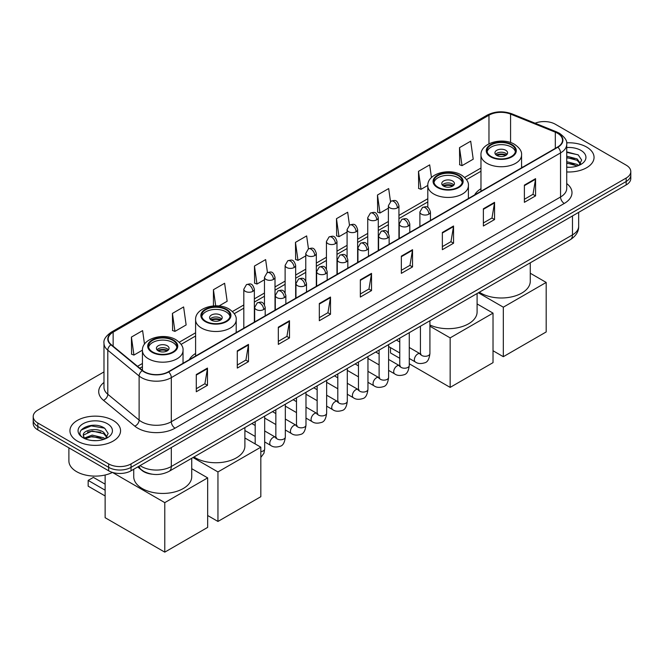 <?xml version="1.0" encoding="UTF-8"?>
<svg xmlns="http://www.w3.org/2000/svg" width="664" height="664" viewBox="0 0 664 664"><rect width="100%" height="100%" fill="white"/><g stroke="black" fill="none" stroke-linecap="round" stroke-linejoin="round"><path stroke-width="1" d="M195.598 353.464A27.946 16.135 0 0 0 189.24 359.705M480.968 188.7A27.946 16.135 0 0 0 474.611 194.95M151.956 474.171A15.82 9.13 180 0 1 141.955 470.436L137.714 466.941M103.982 371.906L37.831 410.095A15.82 9.13 0 0 0 33.2 416.552L33.2 423.441A15.82 9.13 0 0 0 37.831 429.899L108.672 470.801A15.82 9.13 0 0 0 131.04 470.801L626.169 184.941A15.82 9.13 0 0 0 630.8 178.483L630.8 175.039A15.82 9.13 0 0 1 626.169 181.496A15.82 9.13 0 0 0 630.8 175.039L630.8 171.594A15.82 9.13 0 0 0 626.169 165.137L555.328 124.234A15.82 9.13 0 0 0 535.101 123.205M33.2 416.552A15.82 9.13 0 0 0 37.831 423.009L108.672 463.912A15.82 9.13 0 0 0 131.04 463.912L131.04 467.356L626.169 181.496L131.04 467.356A15.82 9.13 0 0 1 108.672 467.356A15.82 9.13 0 0 0 131.04 467.356L131.04 470.801M37.831 423.009L37.831 426.454L108.672 467.356L37.831 426.454A15.82 9.13 0 0 1 33.2 419.997A15.82 9.13 0 0 0 37.831 426.454L37.831 429.899M586.644 147.059A25.307 14.608 0 0 0 566.624 142.826A25.307 14.608 0 0 1 586.644 147.059A25.307 14.608 0 0 1 594.056 157.385A25.307 14.608 0 0 0 586.644 147.059M113.146 420.428A25.307 14.608 0 0 0 85.565 417.258A25.307 14.608 0 0 0 69.944 430.762A25.307 14.608 0 0 0 77.356 441.095A25.307 14.608 0 0 0 104.937 444.257A25.307 14.608 0 0 0 120.557 430.762A25.307 14.608 0 0 0 113.146 420.428A25.307 14.608 0 0 0 85.565 417.258A25.307 14.608 0 0 0 69.944 430.762A25.307 14.608 0 0 0 77.356 441.095A25.307 14.608 0 0 0 104.937 444.257A25.307 14.608 0 0 0 120.557 430.762A25.307 14.608 0 0 0 113.146 420.428M557.569 133.281A16.874 9.744 180 0 1 562.508 140.17A16.874 9.744 180 0 1 557.569 147.051L168.324 371.782A16.874 9.744 180 0 1 142.577 370.479L111.253 344.649A16.874 9.744 180 0 1 108.199 339.063A16.874 9.744 180 0 1 113.137 332.174L488.97 115.196A16.874 9.744 180 0 1 510.574 114.1L555.311 132.186A16.874 9.744 180 0 1 557.569 133.281M557.86 133.107A17.297 9.985 0 0 0 555.552 131.987L510.824 113.901A17.297 9.985 0 0 0 488.671 115.021L112.838 332.008A17.297 9.985 0 0 0 110.905 344.79L142.229 370.62A17.297 9.985 0 0 0 168.623 371.956L557.86 147.225A17.297 9.985 0 0 0 557.86 133.107M196.287 374.537L196.287 391.76L207.475 385.303L207.475 368.08L196.287 374.537M196.287 388.706L204.902 383.726L207.425 368.653A4.216 2.432 -120 0 0 207.475 368.08M204.827 383.775L207.475 385.303M237.297 350.858L237.297 368.08L248.485 361.623L248.485 344.4L237.297 350.858M237.297 365.026L245.912 360.046L248.436 344.973A4.216 2.432 -120 0 0 248.485 344.4M245.838 360.096L248.485 361.623M278.316 327.178L278.316 344.4L289.496 337.943L289.496 320.72L278.316 327.178M278.316 341.346L286.923 336.374L289.454 321.293A4.216 2.432 -120 0 0 289.496 320.72M286.848 336.416L289.496 337.943M319.326 303.506L319.326 320.72L330.506 314.263L330.506 297.049L319.326 303.506M319.326 317.666L327.941 312.694L330.464 297.613A4.216 2.432 -120 0 0 330.506 297.049M327.867 312.736L330.506 314.263M524.386 185.115L524.386 202.329L535.566 195.872L535.566 178.657L524.386 185.115M524.386 199.275L533.001 194.303L535.524 179.23A4.216 2.432 -120 0 0 535.566 178.657M532.918 194.344L535.566 195.872M483.367 208.786L483.367 226.009L494.555 219.552L494.555 202.329L483.367 208.786M483.367 222.955L491.982 217.983L494.514 202.902A4.216 2.432 -120 0 0 494.555 202.329M491.908 218.024L494.555 219.552M442.357 232.466L442.357 249.689L453.545 243.232L453.545 226.009L442.357 232.466M442.357 246.634L450.972 241.663L453.495 226.582A4.216 2.432 -120 0 0 453.545 226.009M450.897 241.704L453.545 243.232M401.346 256.146L401.346 273.369L412.535 266.911L412.535 249.689L401.346 256.146M401.346 270.314L409.962 265.334L412.485 250.262A4.216 2.432 -120 0 0 412.535 249.689M409.887 265.384L412.535 266.911M360.336 279.826L360.336 297.049L371.525 290.591L371.525 273.369L360.336 279.826M360.336 293.986L368.952 289.014L371.475 273.942A4.216 2.432 -120 0 0 371.525 273.369M368.877 289.056L371.525 290.591M566.724 171.951A25.307 14.608 0 0 0 594.056 157.385A25.307 14.608 0 0 1 566.724 171.951M131.04 463.912L626.169 178.052A15.82 9.13 0 0 0 630.8 171.594M218.979 305.979L227.146 301.265L224.623 283.271L213.434 289.728L213.434 305.921M172.424 313.408L174.947 331.394L186.136 324.937L183.613 306.942L172.424 313.408L172.607 330.523M144.503 344.168L142.602 330.622L131.414 337.08L131.596 354.202M349.471 225.171L347.662 212.231L336.474 218.688L336.656 235.811M390.49 201.524L388.672 188.559L377.484 195.017L377.667 212.131M431.459 177.545L429.683 164.88L418.494 171.337L418.677 188.452M459.513 147.657L462.036 165.651L473.216 159.194L470.693 141.2L459.513 147.657L459.687 164.772M267.451 272.531L265.633 259.591L254.453 266.048L254.627 283.163M308.461 248.842L306.643 235.911L295.463 242.368L295.646 259.483M295.463 242.368L297.987 260.363L305.772 255.864M297.987 260.363L295.463 259.416M336.474 218.688L338.997 236.683L347.081 232.018M338.997 236.683L336.474 235.745M377.484 195.017L380.007 213.003L388.39 208.164M380.007 213.003L377.484 212.065M418.494 171.337L421.026 189.331L427.807 185.414M421.026 189.331L418.494 188.385M462.036 165.651L459.513 164.705M254.453 266.048L256.976 284.043L264.463 279.718M256.976 284.043L254.453 283.096M213.434 289.728L215.7 305.83M174.947 331.394L172.424 330.456M131.414 337.08L133.937 355.074L142.436 350.169M133.937 355.074L131.414 354.128M566.724 167.129L569.87 167.295M566.724 161.667L577.174 164.415L578.568 165.535M566.724 163.029L577.423 165.958M566.724 156.198L577.174 158.945L580.602 163.676M566.724 157.559L577.174 160.315L580.328 164.033M566.724 167.245A17.189 9.927 0 0 0 580.909 164.406A17.189 9.927 0 0 0 580.909 150.371A17.189 9.927 0 0 0 566.724 147.532M578.975 165.361L581.672 160.074L578.261 154.944L566.724 151.873M566.724 152.405L578.029 154.787M566.724 157.874L574.227 158.812M566.724 163.336L574.227 164.274M511.33 144.901A14.234 8.217 0 0 0 495.817 143.117A14.234 8.217 0 0 0 487.027 150.711A14.234 8.217 0 0 0 491.202 156.53A14.234 8.217 0 0 0 506.715 158.306A14.234 8.217 0 0 0 515.505 150.711A14.234 8.217 0 0 0 511.33 144.901M515.38 151.79A14.234 8.217 0 0 0 511.33 147.051A14.234 8.217 0 0 0 496.697 145.084A14.234 8.217 0 0 0 487.152 151.79M479.35 292.21A29 16.741 0 0 0 480.761 293.081A29 16.741 0 0 0 512.367 296.717A29 16.741 0 0 0 530.27 281.245L530.27 262.819M505.744 150.28A6.325 3.652 0 0 0 498.847 149.491A6.325 3.652 0 0 0 494.937 152.869A6.325 3.652 0 0 0 496.796 155.451A6.325 3.652 0 0 0 503.685 156.239A6.325 3.652 0 0 0 507.595 152.869A6.325 3.652 0 0 0 505.744 150.28M507.03 154.372A6.325 3.652 0 0 0 505.744 153.301A6.325 3.652 0 0 0 495.502 154.372M496.157 155.019A8.433 4.872 180 0 1 506.009 154.861L506.009 155.285M496.846 155.484A7.379 4.258 180 0 1 505.246 155.301L506.009 154.861M505.121 155.766L505.246 155.301M503.32 356.692L503.32 307.183L546.19 282.432L546.19 331.942L503.32 356.692L493.028 350.75M503.32 307.183L478.37 292.782M530.27 273.236L546.19 282.432M458.168 175.595A14.234 8.217 0 0 0 442.656 173.819A14.234 8.217 0 0 0 433.866 181.413A14.234 8.217 0 0 0 438.032 187.223A14.234 8.217 0 0 0 453.545 188.999A14.234 8.217 0 0 0 462.335 181.413A14.234 8.217 0 0 0 458.168 175.595M462.219 182.484A14.234 8.217 0 0 0 458.168 177.753A14.234 8.217 0 0 0 443.527 175.777A14.234 8.217 0 0 0 433.99 182.484M429.915 324.986A29 16.741 0 0 0 460.625 327.045A29 16.741 0 0 0 477.101 311.939L477.101 293.513M452.574 180.982A6.325 3.652 0 0 0 445.677 180.185A6.325 3.652 0 0 0 441.776 183.563A6.325 3.652 0 0 0 443.627 186.144A6.325 3.652 0 0 0 450.524 186.941A6.325 3.652 0 0 0 454.425 183.563A6.325 3.652 0 0 0 452.574 180.982M453.869 185.065A6.325 3.652 0 0 0 452.574 183.994A6.325 3.652 0 0 0 442.34 185.065M442.988 185.712A8.433 4.872 180 0 1 452.84 185.563L452.84 185.978M443.685 186.177A7.379 4.258 180 0 1 452.084 186.003L452.84 185.563M451.96 186.459L452.084 186.003M450.151 387.386L450.151 337.876L493.028 313.126L493.028 362.635L450.151 387.386L409.265 363.781M399.769 358.303L390.498 352.949L390.498 347.621M450.151 337.876L429.915 326.198M477.101 303.929L493.028 313.126M225.968 309.656A14.234 8.217 0 0 0 210.455 307.88A14.234 8.217 0 0 0 201.665 315.466A14.234 8.217 0 0 0 205.832 321.285A14.234 8.217 0 0 0 221.344 323.061A14.234 8.217 0 0 0 230.134 315.466A14.234 8.217 0 0 0 225.968 309.656M230.01 316.545A14.234 8.217 0 0 0 225.968 311.814A14.234 8.217 0 0 0 211.326 309.839A14.234 8.217 0 0 0 201.781 316.545M193.988 456.965A29 16.741 0 0 0 195.39 457.845A29 16.741 0 0 0 226.997 461.472A29 16.741 0 0 0 244.9 446L244.9 427.574M220.373 315.043A6.325 3.652 0 0 0 213.476 314.246A6.325 3.652 0 0 0 209.575 317.624A6.325 3.652 0 0 0 211.426 320.206A6.325 3.652 0 0 0 218.323 320.994A6.325 3.652 0 0 0 222.224 317.624A6.325 3.652 0 0 0 220.373 315.043M221.66 319.127A6.325 3.652 0 0 0 220.373 318.056A6.325 3.652 0 0 0 210.131 319.127M210.787 319.774A8.433 4.872 180 0 1 220.639 319.625L220.639 320.04M211.476 320.239A7.379 4.258 180 0 1 219.875 320.056L220.639 319.625M219.751 320.521L219.875 320.056M217.95 521.447L217.95 471.938L260.827 447.187L260.827 496.697L217.95 521.447L207.658 515.505M217.95 471.938L193 457.537M244.9 437.991L260.827 447.187M172.798 340.35A14.234 8.217 0 0 0 157.285 338.574A14.234 8.217 0 0 0 148.495 346.168A14.234 8.217 0 0 0 152.67 351.978A14.234 8.217 0 0 0 168.183 353.763A14.234 8.217 0 0 0 176.973 346.168A14.234 8.217 0 0 0 172.798 340.35M176.848 347.239A14.234 8.217 0 0 0 172.798 342.508A14.234 8.217 0 0 0 158.156 340.532A14.234 8.217 0 0 0 148.62 347.239M133.73 469.24L133.73 476.694A29 16.741 0 0 0 142.229 488.538A29 16.741 0 0 0 173.827 492.165A29 16.741 0 0 0 191.73 476.694L191.73 458.268M167.203 345.736A6.325 3.652 0 0 0 160.315 344.94A6.325 3.652 0 0 0 156.405 348.318A6.325 3.652 0 0 0 158.256 350.899A6.325 3.652 0 0 0 165.153 351.696A6.325 3.652 0 0 0 169.063 348.318A6.325 3.652 0 0 0 167.203 345.736M168.498 349.828A6.325 3.652 0 0 0 167.203 348.749A6.325 3.652 0 0 0 156.97 349.828M157.617 350.467A8.433 4.872 180 0 1 167.477 350.318L167.477 350.733M158.314 350.932A7.379 4.258 180 0 1 166.714 350.758L167.477 350.318M166.589 351.214L166.714 350.758M105.128 495.966L88.163 486.172L88.163 480.404L105.128 490.198M164.78 552.141L164.78 502.631L207.658 477.881L207.658 527.39L164.78 552.141L105.128 517.704L105.128 475.009M164.78 502.631L112.457 472.428A26.361 15.222 0 0 1 76.609 471.656A26.361 15.222 0 0 1 68.89 460.899L68.89 447.826M191.73 468.684L207.658 477.881M88.163 480.404L93.383 477.383L105.128 484.164M92.396 440.547L96.363 440.664M84.494 438.024L92.163 435.094L103.675 437.792L105.07 438.904M85.2 438.763L92.163 436.464L103.924 439.327M84.61 438.555L83.382 435.667A11.919 6.881 0 0 0 85.299 438.854M107.095 437.053L103.675 432.322C96.521 426.985 81.805 430.28 83.382 435.667L83.332 435.144M83.407 435.833L83.739 434.953L92.163 430.994L103.675 433.692L106.829 437.402M105.476 438.738L108.166 433.451L104.763 428.321C92.703 419.648 71.272 431.069 83.647 438.074L84.262 438.447M107.402 423.74A17.189 9.927 0 0 0 83.091 423.74A17.189 9.927 0 0 0 83.091 437.775A17.189 9.927 0 0 0 107.402 437.775A17.189 9.927 0 0 0 107.402 423.74M81.132 430.04L91.225 425.898L104.53 428.164M87.44 432.056L91.225 431.368L100.72 432.181M87.44 437.526L91.225 436.837L100.72 437.651M140.062 465.589A21.09 12.176 0 0 0 141.482 466.493A21.09 12.176 0 0 0 171.312 466.493L572.476 234.882A21.09 12.176 0 0 0 578.659 226.266C578.809 231.504 576.02 235.986 570.293 239.704L169.121 471.324A10.549 6.092 60 0 0 171.312 466.493L171.312 447.553M572.476 215.941L572.476 234.882A10.549 6.092 60 0 1 570.293 239.704M139.208 466.086A10.549 7.055 129.5 0 0 141.05 469.514L137.846 466.867M626.169 184.941L626.169 178.052M108.672 470.801L108.672 463.912M566.724 183.554A26.361 15.222 180 0 1 564.275 203.45L175.039 428.18A5.27 3.046 60 0 1 171.312 421.723L560.549 196.992A21.09 12.176 0 0 0 566.724 188.385L566.724 144.295A21.09 12.176 180 0 1 560.549 152.911A5.27 3.046 -120 0 0 557.86 147.225M175.039 428.18A26.361 15.222 180 0 1 137.755 428.18A26.361 15.222 180 0 1 134.8 426.147L103.476 400.317A26.361 15.222 180 0 1 103.982 382.456M141.482 421.723A21.09 12.176 0 0 0 171.312 421.723L171.312 377.633A21.09 12.176 180 0 1 139.116 376.007L107.792 350.185A21.09 12.176 180 0 1 103.982 343.197L103.982 387.286A21.09 12.176 0 0 0 107.792 394.267L139.116 420.096A21.09 12.176 0 0 0 141.482 421.723M566.724 144.295C567.429 141.009 565.006 137.332 559.453 133.273L556.681 131.928A5.27 2.473 112 0 0 555.552 131.987M556.681 131.928L511.952 113.843C503.212 110.755 494.921 111.203 487.077 115.187A5.27 3.046 60 0 1 488.671 115.021M112.838 332.008A5.27 3.046 -120 0 0 111.253 332.174C105.775 336.108 103.352 339.785 103.982 343.197M110.905 344.79A5.27 3.527 129.5 0 0 107.792 350.185L107.792 394.267A5.27 3.527 -50.5 0 1 103.476 400.317M511.952 113.843A5.27 2.473 112 0 0 510.824 113.901M142.229 370.62A5.27 3.527 129.5 0 0 139.116 376.007L139.116 420.096A5.27 3.527 -50.5 0 1 134.8 426.147M168.623 371.956A5.27 3.046 60 0 1 171.312 377.633L560.549 152.911L560.549 196.992A5.27 3.046 60 0 0 564.275 203.45M113.137 332.174L113.137 346.21M555.311 132.186L555.311 148.354M510.574 114.1L510.574 142.544M522.659 167.203L521.564 166.764M488.97 115.196L488.97 143.797M480.968 168.033L464.642 177.454M427.799 198.727L398.939 215.393M388.39 221.477L378.281 227.312M367.74 233.404L357.63 239.239M347.081 245.331L336.972 251.166M326.431 257.25L316.321 263.093M305.772 269.177L295.663 275.012M285.122 281.104L275.012 286.939M264.463 293.031L254.353 298.866M243.812 304.95L232.441 311.516M195.598 332.788L179.28 342.209M142.436 363.482L137.523 366.32M360.336 280.374L371.475 273.942M401.346 256.694L412.485 250.262M442.357 233.014L453.495 226.582M483.367 209.334L494.514 202.902M524.386 185.654L535.524 179.23M319.326 304.046L330.464 297.613M278.316 327.726L289.454 321.293M237.297 351.405L248.436 344.973M196.287 375.085L207.425 368.653M490.638 156.845A15.031 8.673 0 0 0 511.894 156.845A15.031 8.673 0 0 0 511.894 144.578A15.031 8.673 0 0 0 490.638 144.578A15.031 8.673 0 0 0 490.638 156.845M521.564 167.834L521.564 155.019A20.302 11.72 180 0 1 509.039 165.851A20.302 11.72 180 0 1 486.911 163.302A20.302 11.72 180 0 1 480.968 155.019L480.968 191.282M437.476 187.547A15.031 8.673 0 0 0 458.724 187.547A15.031 8.673 0 0 0 458.724 175.271A15.031 8.673 0 0 0 437.476 175.271A15.031 8.673 0 0 0 437.476 187.547M468.402 198.536L468.402 185.712A20.302 11.72 180 0 1 455.869 196.544A20.302 11.72 180 0 1 433.75 194.004A20.302 11.72 180 0 1 427.799 185.712L427.799 207.425M205.276 321.608A15.031 8.673 0 0 0 226.524 321.608A15.031 8.673 0 0 0 226.524 309.333A15.031 8.673 0 0 0 205.276 309.333A15.031 8.673 0 0 0 205.276 321.608M236.201 332.598L236.201 319.774A20.302 11.72 180 0 1 223.668 330.606A20.302 11.72 180 0 1 201.549 328.066A20.302 11.72 180 0 1 195.598 319.774L195.598 356.037M152.106 352.302A15.031 8.673 0 0 0 173.362 352.302A15.031 8.673 0 0 0 173.362 340.034A15.031 8.673 0 0 0 152.106 340.034A15.031 8.673 0 0 0 152.106 352.302M183.032 363.291L183.032 350.467A20.302 11.72 180 0 1 170.499 361.299A20.302 11.72 180 0 1 148.379 358.759A20.302 11.72 180 0 1 142.436 350.467L142.436 370.363M428.902 214.148A5.27 3.046 0 0 0 430.446 211.999C428.305 205.234 426.222 206.579 422.536 207.434A5.27 3.046 60 0 1 425.167 207.691A5.27 3.046 -120 0 1 428.902 214.148A5.27 3.046 0 0 1 421.441 214.148A5.27 3.046 0 0 1 419.897 211.999L422.536 207.434M409.265 358.452L415.34 361.963A4.748 2.739 -60 0 1 414.618 358.162A4.748 2.739 -60 0 1 417.714 353.978A4.748 2.739 -60 0 1 417.922 353.87A4.748 2.739 -60 0 1 420.088 353.746L409.265 347.496M420.702 354.227L420.271 354.576L420.428 353.547A4.748 2.739 -0 0 0 421.814 355.489A4.748 2.739 -0 0 0 428.313 355.605A4.748 2.739 -0 0 0 429.915 353.547C429.268 359.058 427.558 362.137 424.794 362.785C420.835 363.988 417.681 363.714 415.34 361.963M408.244 226.075A5.27 3.046 0 0 0 409.788 223.926C407.646 217.161 405.571 218.506 401.878 219.352A5.27 3.046 60 0 1 404.517 219.618A5.27 3.046 -120 0 1 408.244 226.075A5.27 3.046 0 0 1 400.79 226.075A5.27 3.046 0 0 1 399.247 223.926L401.878 219.352M388.606 370.379L394.69 373.89A4.748 2.739 -60 0 1 393.959 370.089A4.748 2.739 -60 0 1 397.064 365.906A4.748 2.739 -60 0 1 397.271 365.789A4.748 2.739 -60 0 1 399.429 365.673L388.606 359.423M400.043 366.146L399.62 366.503L399.769 365.474A4.748 2.739 -0 0 0 401.164 367.416A4.748 2.739 -0 0 0 407.654 367.532A4.748 2.739 -0 0 0 409.265 365.474C408.609 370.985 406.907 374.064 404.144 374.712C400.176 375.915 397.022 375.641 394.69 373.89M387.593 238.002A5.27 3.046 0 0 0 389.137 235.844C386.996 229.08 384.912 230.433 381.227 231.279A5.27 3.046 60 0 1 383.858 231.545A5.27 3.046 -120 0 1 387.593 238.002A5.27 3.046 0 0 1 380.132 238.002A5.27 3.046 0 0 1 378.588 235.844L381.227 231.279M367.956 382.306L374.031 385.817A4.748 2.739 -60 0 1 373.301 382.016A4.748 2.739 -60 0 1 376.405 377.833A4.748 2.739 -60 0 1 376.612 377.716A4.748 2.739 -60 0 1 378.779 377.6L367.956 371.342M379.385 378.073L378.961 378.422L379.119 377.401A4.748 2.739 -0 0 0 380.505 379.335A4.748 2.739 -0 0 0 386.996 379.459A4.748 2.739 -0 0 0 388.606 377.401C387.959 382.912 386.249 385.991 383.485 386.631C379.517 387.842 376.372 387.568 374.031 385.817M366.935 249.921A5.27 3.046 0 0 0 368.478 247.772C366.337 241.007 364.262 242.36 360.569 243.207A5.27 3.046 60 0 1 363.208 243.464A5.27 3.046 -120 0 1 366.935 249.921A5.27 3.046 0 0 1 359.481 249.921A5.27 3.046 0 0 1 357.938 247.772L360.569 243.207M347.297 394.233L353.381 397.744A4.748 2.739 -60 0 1 352.65 393.935A4.748 2.739 -60 0 1 355.746 389.76A4.748 2.739 -60 0 1 355.962 389.643A4.748 2.739 -60 0 1 358.12 389.519L347.297 383.269M358.734 390L358.311 390.349L358.46 389.328A4.748 2.739 -0 0 0 359.855 391.262A4.748 2.739 -0 0 0 366.345 391.378A4.748 2.739 -0 0 0 367.956 389.328C367.3 394.839 365.598 397.91 362.834 398.558C358.867 399.769 355.713 399.496 353.381 397.744M346.276 261.848A5.27 3.046 0 0 0 347.82 259.699C345.687 252.934 343.603 254.279 339.918 255.134A5.27 3.046 60 0 1 342.549 255.391A5.27 3.046 -120 0 1 346.276 261.848A5.27 3.046 0 0 1 338.823 261.848A5.27 3.046 0 0 1 337.279 259.699L339.918 255.134M326.638 406.152L332.722 409.663A4.748 2.739 -60 0 1 331.992 405.862A4.748 2.739 -60 0 1 335.096 401.678A4.748 2.739 -60 0 1 335.303 401.571A4.748 2.739 -60 0 1 337.47 401.446L326.638 395.196M338.076 401.927L337.652 402.276L337.802 401.247A4.748 2.739 -0 0 0 339.196 403.189A4.748 2.739 -0 0 0 345.687 403.305A4.748 2.739 -0 0 0 347.297 401.247C346.649 406.758 344.94 409.837 342.176 410.485C338.208 411.688 335.063 411.414 332.722 409.663M325.626 273.776A5.27 3.046 0 0 0 327.169 271.626C325.028 264.861 322.953 266.206 319.259 267.053A5.27 3.046 60 0 1 321.899 267.318A5.27 3.046 -120 0 1 325.626 273.776A5.27 3.046 0 0 1 318.164 273.776A5.27 3.046 0 0 1 316.62 271.626L319.259 267.053M305.988 418.079L312.063 421.59A4.748 2.739 -60 0 1 311.341 417.789A4.748 2.739 -60 0 1 314.437 413.606A4.748 2.739 -60 0 1 314.653 413.489A4.748 2.739 -60 0 1 316.811 413.373L305.988 407.123M317.425 413.846L317.002 414.203L317.151 413.174A4.748 2.739 -0 0 0 318.537 415.116A4.748 2.739 -0 0 0 325.036 415.232A4.748 2.739 -0 0 0 326.638 413.174C325.991 418.685 324.281 421.764 321.525 422.412C317.558 423.615 314.404 423.341 312.063 421.59M304.967 285.703A5.27 3.046 0 0 0 306.511 283.545C304.378 276.788 302.294 278.133 298.601 278.98A5.27 3.046 60 0 1 301.24 279.245A5.27 3.046 -120 0 1 304.967 285.703A5.27 3.046 0 0 1 297.513 285.703A5.27 3.046 0 0 1 295.97 283.545L298.601 278.98M285.329 430.006L291.413 433.517A4.748 2.739 -60 0 1 290.683 429.716A4.748 2.739 -60 0 1 293.787 425.533A4.748 2.739 -60 0 1 293.994 425.416A4.748 2.739 -60 0 1 296.161 425.3L285.329 419.05M296.767 425.773L296.343 426.122L296.493 425.101A4.748 2.739 -0 0 0 297.887 427.035A4.748 2.739 -0 0 0 304.378 427.159A4.748 2.739 -0 0 0 305.988 425.101C305.332 430.612 303.631 433.692 300.867 434.339C296.899 435.542 293.754 435.269 291.413 433.517M284.317 297.621A5.27 3.046 0 0 0 285.86 295.472C283.719 288.707 281.636 290.06 277.95 290.907A5.27 3.046 60 0 1 280.59 291.164A5.27 3.046 -120 0 1 284.317 297.621A5.27 3.046 0 0 1 276.855 297.621A5.27 3.046 0 0 1 275.311 295.472L277.95 290.907M264.679 441.934L270.754 445.444A4.748 2.739 -60 0 1 270.032 441.635A4.748 2.739 -60 0 1 273.128 437.46A4.748 2.739 -60 0 1 273.344 437.344A4.748 2.739 -60 0 1 275.502 437.219L264.679 430.969M276.116 437.7L275.684 438.049L275.842 437.028A4.748 2.739 -0 0 0 277.228 438.962A4.748 2.739 -0 0 0 283.727 439.078A4.748 2.739 -0 0 0 285.329 437.028C284.682 442.539 282.972 445.619 280.208 446.258C276.249 447.47 273.095 447.196 270.754 445.444M263.658 309.548A5.27 3.046 0 0 0 265.202 307.399C263.06 300.634 260.985 301.979 257.292 302.834A5.27 3.046 60 0 1 259.931 303.091A5.27 3.046 -120 0 1 263.658 309.548A5.27 3.046 0 0 1 256.204 309.548A5.27 3.046 0 0 1 254.661 307.399L257.292 302.834M260.827 451.644A4.748 2.739 -0 0 0 263.068 451.005A4.748 2.739 -0 0 0 264.679 448.955L263.948 453.238L260.827 457.43M397.396 207.882A5.27 3.046 0 0 0 398.939 205.732C396.798 198.968 394.723 200.32 391.03 201.167A5.27 3.046 60 0 1 393.669 201.424A5.27 3.046 -120 0 1 397.396 207.882A5.27 3.046 0 0 1 389.942 207.882A5.27 3.046 0 0 1 388.39 205.732L391.03 201.167M376.737 219.809A5.27 3.046 0 0 0 378.281 217.659C376.148 210.895 374.064 212.239 370.379 213.094A5.27 3.046 60 0 1 373.01 213.351A5.27 3.046 -120 0 1 376.737 219.809A5.27 3.046 0 0 1 369.284 219.809A5.27 3.046 0 0 1 367.74 217.659L370.379 213.094M356.087 231.736A5.27 3.046 0 0 0 357.63 229.586C355.489 222.822 353.414 224.166 349.721 225.013A5.27 3.046 60 0 1 352.36 225.279A5.27 3.046 -120 0 1 356.087 231.736A5.27 3.046 0 0 1 348.625 231.736A5.27 3.046 0 0 1 347.081 229.586L349.721 225.013M335.428 243.663A5.27 3.046 0 0 0 336.972 241.505C334.839 234.749 332.755 236.093 329.062 236.94A5.27 3.046 60 0 1 331.701 237.206A5.27 3.046 -120 0 1 335.428 243.663A5.27 3.046 0 0 1 327.974 243.663A5.27 3.046 0 0 1 326.431 241.505L329.062 236.94M314.777 255.59A5.27 3.046 0 0 0 316.321 253.432C314.18 246.668 312.097 248.021 308.411 248.867A5.27 3.046 60 0 1 311.051 249.124A5.27 3.046 -120 0 1 314.777 255.59A5.27 3.046 0 0 1 307.316 255.59A5.27 3.046 0 0 1 305.772 253.432L308.411 248.867M294.119 267.509A5.27 3.046 0 0 0 295.663 265.359C293.521 258.595 291.446 259.939 287.753 260.794A5.27 3.046 60 0 1 290.392 261.052A5.27 3.046 -120 0 1 294.119 267.509A5.27 3.046 0 0 1 286.665 267.509A5.27 3.046 0 0 1 285.122 265.359L287.753 260.794M273.468 279.436A5.27 3.046 0 0 0 275.012 277.286C272.871 270.522 270.787 271.866 267.102 272.721A5.27 3.046 60 0 1 269.733 272.979A5.27 3.046 -120 0 1 273.468 279.436A5.27 3.046 0 0 1 266.007 279.436A5.27 3.046 0 0 1 264.463 277.286L267.102 272.721M252.81 291.363A5.27 3.046 0 0 0 254.353 289.205C252.212 282.449 250.137 283.794 246.444 284.64A5.27 3.046 60 0 1 249.083 284.906A5.27 3.046 -120 0 1 252.81 291.363A5.27 3.046 0 0 1 245.356 291.363A5.27 3.046 0 0 1 243.812 289.205L246.444 284.64M169.121 471.324C160.638 475.582 152.156 475.582 143.665 471.324L141.05 469.514M578.659 226.266L578.659 212.372M487.077 115.187L111.253 332.174M480.968 171.237L466.468 179.612M427.799 201.939L398.939 218.597M388.39 224.689L378.281 230.524M367.74 236.616L357.63 242.451M347.081 248.535L336.972 254.378M326.431 260.462L316.321 266.297M305.772 272.389L295.663 278.224M285.122 284.317L275.012 290.151M264.463 296.235L254.353 302.078M243.812 308.162L234.267 313.674M195.598 336.001L181.106 344.367M142.436 366.694L139.813 368.205M521.564 155.019C522.012 151.442 519.663 147.881 514.525 144.32C502.565 136.908 480.263 142.851 480.968 155.019M468.402 185.712C468.842 182.143 466.501 178.575 461.364 175.014C449.395 167.61 427.101 173.553 427.799 185.712M236.201 319.774C236.641 316.205 234.301 312.636 229.163 309.075C217.194 301.672 194.892 307.606 195.598 319.774M183.032 350.467C183.48 346.898 181.131 343.329 175.993 339.769C164.025 332.365 141.731 338.308 142.436 350.467M421.051 354.128L420.088 353.746M429.915 320.753L429.915 353.547M430.446 220.448L430.446 211.999M399.769 352.974L388.606 346.533M420.428 326.231L420.428 353.547M419.897 226.532L419.897 211.999M399.769 342.018L396.433 340.084M400.392 366.055L399.429 365.673M409.265 332.681L409.265 365.474M409.788 232.375L409.788 223.926M379.119 364.901L367.956 358.452M399.769 338.159L399.769 365.474M399.247 238.459L399.247 223.926M379.119 353.945L375.774 352.011M379.742 377.974L378.779 377.6M388.606 344.608L388.606 377.401M389.137 244.294L389.137 235.844M358.46 376.828L347.297 370.379M379.119 350.086L379.119 377.401M378.588 250.386L378.588 235.844M358.46 365.864L355.115 363.938M359.083 389.901L358.12 389.519M367.956 356.526L367.956 389.328M368.478 256.221L368.478 247.772M337.802 388.747L326.638 382.306M358.46 362.004L358.46 389.328M357.938 262.313L357.938 247.772M337.802 377.791L334.465 375.865M338.433 401.828L337.47 401.446M347.297 368.454L347.297 401.247M347.82 268.148L347.82 259.699M317.151 400.674L305.988 394.233M337.802 373.932L337.802 401.247M337.279 274.232L337.279 259.699M317.151 389.718L313.806 387.784M317.774 413.755L316.811 413.373M326.638 380.381L326.638 413.174M327.169 280.075L327.169 271.626M296.493 412.601L285.329 406.152M317.151 385.859L317.151 413.174M316.62 286.159L316.62 271.626M296.493 401.645L293.156 399.711M297.123 425.674L296.161 425.3M305.988 392.308L305.988 425.101M306.511 291.994L306.511 283.545M275.842 424.528L264.679 418.079M296.493 397.786L296.493 425.101M295.97 298.086L295.97 283.545M275.842 413.564L272.497 411.638M276.465 437.601L275.502 437.219M285.329 404.227L285.329 437.028M285.86 303.921L285.86 295.472M255.183 436.447L244.9 430.513M275.842 409.705L275.842 437.028M275.311 310.013L275.311 295.472M255.183 425.491L251.847 423.566M264.679 416.154L264.679 448.955M265.202 315.848L265.202 307.399M255.183 421.632L255.183 443.925M254.661 321.94L254.661 307.399M398.939 238.633L398.939 205.732M388.39 233.155L388.39 205.732M378.281 250.56L378.281 217.659M367.74 245.082L367.74 217.659M357.63 262.488L357.63 229.586M347.081 257.001L347.081 229.586M336.972 274.415L336.972 241.505M326.431 268.928L326.431 241.505M316.321 286.333L316.321 253.432M305.772 280.855L305.772 253.432M295.663 298.26L295.663 265.359M285.122 292.782L285.122 265.359M275.012 310.188L275.012 277.286M264.463 304.701L264.463 277.286M254.353 322.115L254.353 289.205M243.812 328.199L243.812 289.205"/></g></svg>
